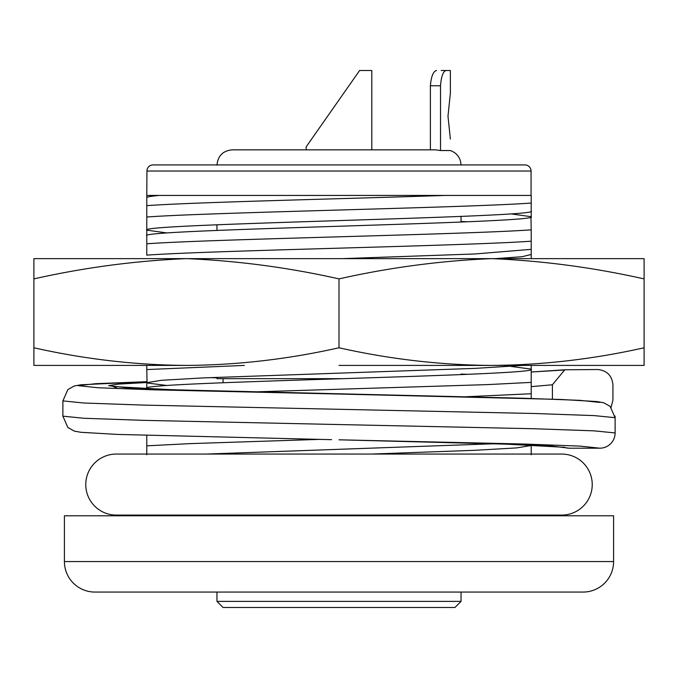 <?xml version="1.0" encoding="UTF-8"?>
<svg xmlns="http://www.w3.org/2000/svg" width="678" height="678" viewBox="0 0 678 678"><rect width="100%" height="100%" fill="white"/><g stroke="black" fill="none" stroke-linecap="round" stroke-linejoin="round"><path stroke-width="1.02" d="M583.08 592.064L94.92 592.064A30.51 30.51 0 0 1 64.41 561.553L613.59 561.553A30.51 30.51 0 0 1 583.08 592.064L216.96 592.064L216.96 601.386L461.04 601.386L454.938 607.488L223.062 607.488L216.96 601.386M153.042 164.923L524.958 164.923A6.102 6.102 0 0 1 531.06 171.026L146.94 171.026A6.102 6.102 0 0 1 153.042 164.923M146.846 515.085L146.846 515.788M531.154 515.085L531.154 515.788M531.06 195.434L531.06 171.026M531.213 203.044C468.43 207.688 209.57 212.367 146.787 217.011L146.787 230.13C134.914 223.774 543.086 217.418 531.213 211.061L531.213 195.434L146.787 195.434L146.94 171.026M613.59 561.553L613.59 515.788L64.41 515.788L64.41 561.553M461.04 216.401L461.04 222.045L461.04 216.401M216.96 224.791L216.96 230.435L216.96 224.791M223.062 378.663L223.062 382.748L223.062 378.663M461.04 221.52L467.939 221.765M461.04 374.07L467.939 374.315M210.061 377.621L216.96 377.866M318.813 439.412L190.137 443.624L146.787 445.836L146.787 435.403M251.496 391.969L487.863 384.596L531.213 382.384L531.213 393.732L465.71 396.774M244.368 365.417L146.787 369.561L146.787 365.417M146.787 255.148L146.787 243.792C209.57 239.148 468.43 234.469 531.213 229.834L531.213 241.182C468.43 245.826 209.57 250.504 146.787 255.148M146.787 217.011L146.787 205.654C193.01 202.23 342.102 198.917 445.539 195.434M146.787 445.836L146.787 454.769M493.779 443.759L206.044 454.065M510.958 213.884L531.213 216.706C543.086 223.062 134.914 229.418 146.787 235.774L146.787 230.13L167.042 232.952M531.213 249.351L474.914 253.97L342.339 258.632M531.213 258.632L531.213 241.182M146.787 369.561L147.058 382.985L167.042 385.502M522.636 365.417L474.914 368.383L203.086 377.917L161.415 380.299L146.787 382.68L146.787 388.325C134.914 381.968 543.086 375.612 531.213 369.256L531.213 382.384M531.213 398.461L531.213 393.732M159.389 195.434C150.948 196.213 146.745 196.942 146.787 197.637L146.787 205.654M531.213 229.834L530.942 216.401M146.787 235.774L146.787 243.792M495.398 258.632L522.153 256.699L530.942 254.538M510.958 366.434L531.213 369.103M146.787 388.197L146.787 388.791M531.213 454.769L531.213 445.531L516.585 447.912L474.914 450.302L371.324 454.065M94.92 592.064L216.96 592.064M563.765 447.149A15.255 15.255 0 0 0 569.351 448.2L599.861 448.2A15.255 15.255 0 0 0 615.115 432.945L615.115 417.69A15.255 15.255 0 0 0 615.031 416.046M552.4 399.139L552.4 384.782L564.799 369.781L597.801 369.527C606.929 370.502 611.98 375.587 612.937 384.782L612.937 400.037L611.098 407.334M110.175 365.417L186.458 365.417C135.6 365.078 84.75 359.196 33.9 347.78L33.9 365.417L186.458 365.417C237.308 365.078 288.15 359.196 339 347.78L339 278.887C389.681 267.513 440.53 260.759 491.542 258.632L491.55 258.632C542.366 260.733 593.216 267.488 644.1 278.887L644.1 347.78C593.25 359.196 542.4 365.078 491.55 365.417C440.7 365.078 389.85 359.196 339 347.78M644.1 278.887L644.1 258.632L33.9 258.632L33.9 278.887C84.369 267.539 135.219 260.793 186.45 258.632C237.614 260.784 288.464 267.53 339 278.887M33.9 278.887L33.9 347.78M567.825 365.417L339 365.417L644.1 365.417L644.1 347.78M592.233 484.575A30.51 30.51 0 0 0 561.723 454.065L116.277 454.065A30.51 30.51 0 0 0 85.767 484.575A30.51 30.51 0 0 0 116.277 515.085A30.51 30.51 0 0 1 116.277 515.085L561.723 515.085A30.51 30.51 0 0 0 592.233 484.575M407.825 149.838L371.798 149.838L371.798 70.512L359.611 70.512L306.202 146.787L339 99.946M450.361 139.066L447.989 116.184L450.361 93.301L450.361 70.512L441.209 70.512M436.547 70.512C433.276 71.232 431.225 76.317 430.386 85.767L430.386 149.838M430.386 85.767L440.522 85.767L440.522 150.541L435.479 149.838L316.762 149.838M440.522 85.767C441.259 76.351 443.115 71.266 446.099 70.512L450.361 70.512M461.04 165.093C460.642 157.923 457.082 153.067 450.361 150.541L440.522 150.541M311.677 149.838L272.59 149.838M265.827 149.838L238.317 149.838M339 149.838L232.215 149.838C222.952 150.745 217.867 155.83 216.96 165.093M216.96 377.341L216.96 378.663L343.263 378.663M615.115 432.945L594.097 430.852L534.247 428.75L143.753 420.36L83.903 418.267L62.885 416.165L67.868 427.496L74.334 431.123L80.97 432.301L117.523 434.42L331.559 439.666M599.861 448.2L580.004 446.107L523.458 444.005L339 439.81L501.881 444.005L551.816 446.107L569.351 448.2M531.213 386.63L552.4 384.782M599.861 402.435L580.004 400.342L523.458 398.24L176.119 389.85L126.184 387.757L108.649 385.655L118.243 384.121L146.787 382.519M564.799 369.781L531.213 372.01L563.596 370.052M113.167 386.553L171.076 389.689L339 394.045L154.542 389.85L97.996 387.757L78.139 385.655L95.835 383.68L146.787 381.68L80.97 384.782L74.334 385.96L67.868 389.587L62.885 400.91L62.885 416.165M339 394.045L560.477 399.435L597.03 401.562L603.666 402.74L610.132 406.368L615.115 417.69L594.097 415.597L534.247 413.495L143.753 405.105L83.903 403.012L62.885 400.91M146.787 195.434L146.787 197.637M531.213 211.061L531.213 216.706M531.213 365.417L531.213 369.256M531.213 445.073L531.213 445.531M564.833 447.31L506.924 444.175L339 439.81M117.616 388.655L114.006 386.791M306.202 149.838L306.202 146.787M461.04 592.064L461.04 601.386"/></g></svg>
